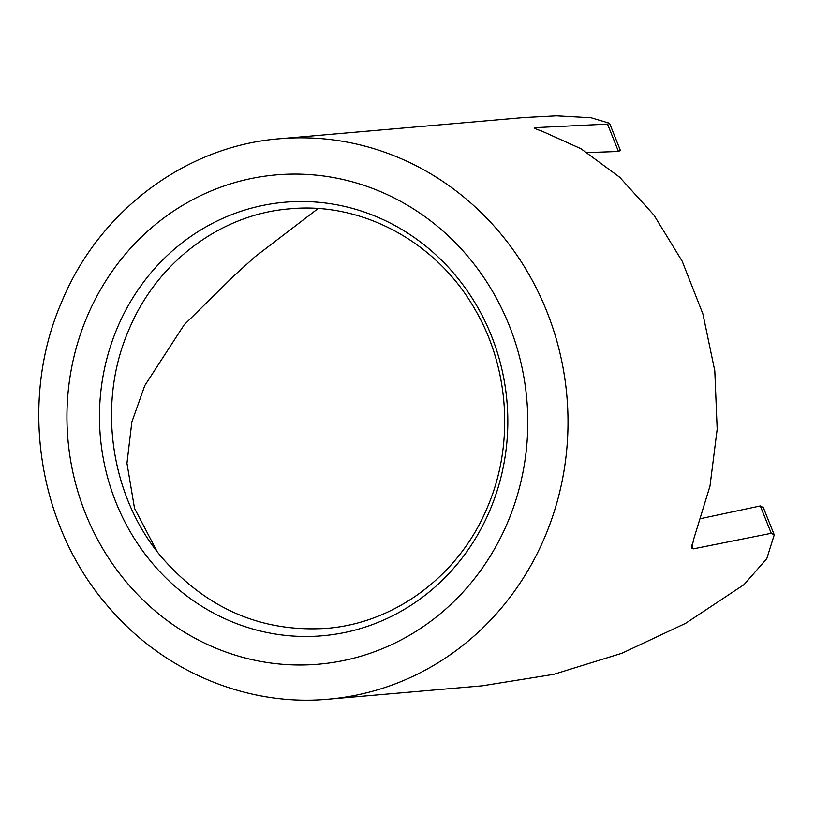 <?xml version="1.0" encoding="UTF-8"?>
<svg xmlns="http://www.w3.org/2000/svg" width="815" height="815" viewBox="0 0 815 815"><rect width="100%" height="100%" fill="white"/><g stroke="black" fill="none" stroke-linecap="round" stroke-linejoin="round"><path stroke-width="1.22" d="M691.762 545.052L693.198 548.882L771.255 533.295L774.25 534.854L766.783 558.652L744.064 584.6L685.69 623.281L621.865 653.273L553.691 674.351L482.072 685.843L328.384 699.178A281.267 263.805 85 0 0 551.113 520.846A281.267 263.805 85 0 0 495.571 227.752A281.267 263.805 85 0 0 411.483 163.428A281.267 263.805 85 0 0 279.759 138.744L524.025 117.543L556.472 115.822L591.058 117.757L609.539 123.259L607.511 124.104L535.506 127.619L536.005 128.953M693.198 548.882L691.711 548.118L693.83 538.725L709.997 486.035L717.18 429.179L714.806 370.845L702.907 313.938L682.206 261.248L653.946 215.099L619.665 177.222L580.973 148.727L541.119 130.777C535.221 128.964 533.346 127.914 535.506 127.619L534.446 128.016M156.979 551.307L134.526 508.346L126.957 463.287L131.857 421.976L144.775 385.566L184.2 324.767L233.976 275.765L254.922 256.857L318.084 208.548M701.246 518.503L760.314 505.942L763.38 507.684L774.25 534.854M609.539 123.259L620.409 150.429L618.453 151.458L587.34 152.588M220.559 616.67A217.585 204.076 85 0 1 117.146 328.292A217.585 204.076 85 0 1 386.748 221.323A217.585 204.076 85 0 1 490.151 509.701A217.585 204.076 85 0 1 220.559 616.67M507.857 521.906A245.56 230.309 85 0 1 203.597 642.627A245.56 230.309 85 0 1 130.186 586.474A245.56 230.309 85 0 1 86.889 317.178A245.56 230.309 85 0 1 391.149 196.456A245.56 230.309 85 0 1 464.56 252.609A245.56 230.309 85 0 1 507.857 521.906M771.255 533.295L760.314 505.942M618.453 151.458L607.511 124.104M289.916 208.823C220.712 214.131 156.582 262.236 128.627 330.381C96.465 404.393 110.657 498.393 163.051 558.825C207.754 609.223 262.175 632.409 326.316 628.385C395.52 623.078 459.66 574.982 487.604 506.838C514.346 444.552 509.426 367.85 474.921 309.282C436.85 242.035 362.166 201.733 289.916 208.823M279.759 138.744C185.504 145.966 98.768 211.299 61.492 302.385C17.991 402.6 38.325 529.23 110.972 609.732C165.608 672.518 248.218 706.656 328.384 699.178"/></g></svg>
